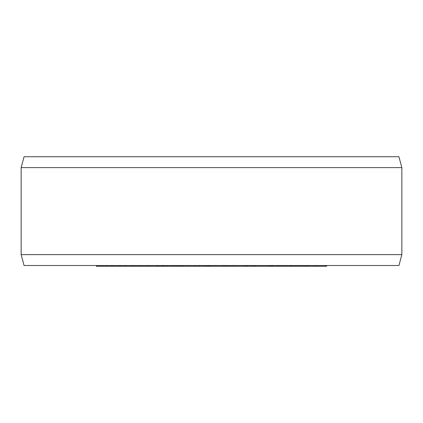 <?xml version="1.0" encoding="UTF-8"?>
<svg xmlns="http://www.w3.org/2000/svg" width="423" height="423" viewBox="0 0 423 423"><rect width="100%" height="100%" fill="white"/><g stroke="black" fill="none" stroke-linecap="round" stroke-linejoin="round"><path stroke-width="0.63" d="M96.344 265.507L96.344 266.268L97.708 266.268L97.708 265.507M100.891 265.507L100.891 266.268L97.708 266.268M102.704 265.507L102.704 266.268L100.891 266.268M105.887 265.507L105.887 266.268L102.704 266.268M107.252 265.507L107.252 266.268L105.887 266.268M326.656 265.507L326.656 266.268L107.252 266.268M112.016 265.507L112.016 266.268M113.782 265.507L113.782 266.268M117.906 265.507L117.906 266.268M120.259 265.507L120.259 266.268M124.383 265.507L124.383 266.268M126.149 265.507L126.149 266.268M132.029 265.507L132.029 266.268M134.123 265.507L134.123 266.268M139.003 265.507L139.003 266.268M141.795 265.507L141.795 266.268M146.675 265.507L146.675 266.268M148.769 265.507L148.769 266.268M156.79 265.507L156.79 266.268M161.861 265.507L161.861 266.268M181.356 265.507L181.356 266.268M179.283 265.507L179.283 266.268M181.52 265.507L181.52 266.268M162.987 265.507L162.987 266.268M163.22 265.507L163.22 266.268M164.235 265.507L164.235 266.268M165.525 265.507L165.525 266.268M167.349 265.507L167.349 266.268M170.881 265.507L170.881 266.268M172.986 265.507L172.986 266.268M174.831 265.507L174.831 266.268M176.951 265.507L176.951 266.268M178.035 265.507L178.035 266.268M183.333 265.507L183.333 266.268M187.035 265.507L187.035 266.268M195.685 265.507L195.685 266.268M199.365 265.507L199.365 266.268M203.066 265.507L203.066 266.268M205.848 265.507L205.848 266.268M209.226 265.507L209.226 266.268M210.305 265.507L210.305 266.268M214.038 265.507L214.038 266.268M223.481 265.507L223.481 266.268M224.401 265.507L224.401 266.268M226.887 265.507L226.887 266.268M229.123 265.507L229.123 266.268M233.623 265.507L233.623 266.268M243.331 265.507L243.331 266.268M245.261 265.507L245.261 266.268M246.588 265.507L246.588 266.268M247.418 265.507L247.418 266.268M247.534 265.507L247.534 266.268M269.551 265.507L269.551 266.268M255.006 265.507L255.006 266.268M253.409 265.507L253.409 266.268M254.186 265.507L254.186 266.268M272.232 265.507L272.232 266.268M272.544 265.507L272.544 266.268M273.438 265.507L273.438 266.268M277.134 265.507L277.134 266.268M278.704 265.507L278.704 266.268M280.364 265.507L280.364 266.268M282.701 265.507L282.701 266.268M284.547 265.507L284.547 266.268M286.482 265.507L286.482 266.268M289.522 265.507L289.522 266.268M290.966 265.507L290.966 266.268M291.822 265.507L291.822 266.268M292.187 265.507L292.187 266.268M304.137 265.507L304.137 266.268M302.382 265.507L302.382 266.268M306.453 265.507L306.453 266.268M307.6 265.507L307.6 266.268M308.156 265.507L308.156 266.268M294.641 265.507L294.641 266.268M296.449 265.507L296.449 266.268M298.241 265.507L298.241 266.268M300.616 265.507L300.616 266.268M315.748 265.507L315.748 266.268M317.795 265.507L317.795 266.268M324.61 265.507L324.61 266.268M156.965 265.507L156.965 266.268M158.477 265.507L158.477 266.268M206.731 265.507L206.731 266.268M208.386 265.507L208.386 266.268M251.029 265.507L251.029 266.268M269.625 265.507L269.625 266.268M269.964 265.507L269.964 266.268M270.99 265.507L270.99 266.268M401.85 254.63L398.937 265.507L24.063 265.507L21.15 254.63L401.85 254.63L401.85 167.608L21.15 167.608L21.15 254.63M401.85 167.608L398.937 156.732L24.063 156.732L21.15 167.608"/></g></svg>
